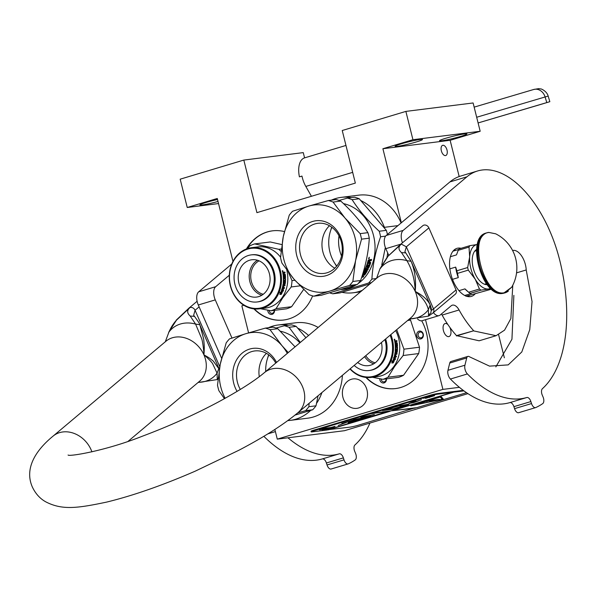 <?xml version="1.0" encoding="UTF-8"?>
<svg xmlns="http://www.w3.org/2000/svg" width="596" height="596" viewBox="0 0 596 596"><rect width="100%" height="100%" fill="white"/><g stroke="black" fill="none" stroke-linecap="round" stroke-linejoin="round"><path stroke-width="0.89" d="M308.564 335.503A48.075 40.595 -97.1 0 0 297.702 328.143M288.419 325.23A48.075 40.595 -97.1 0 0 278.205 324.984A48.075 40.595 -97.1 0 0 268.371 327.74M278.205 324.984L295.765 322.779A48.075 40.595 82.9 0 1 318.16 327.435M397.942 225.623L384.39 227.322L384.651 228.372M384.39 227.322A48.075 40.595 -97.1 0 0 360.736 200.524M351.454 197.604A48.075 40.595 -97.1 0 0 341.24 197.365A48.075 40.595 -97.1 0 0 331.406 200.122M341.895 292.316A48.075 40.595 -97.1 0 0 353.204 292.77A48.075 40.595 -97.1 0 0 362.301 290.327M387.005 257.256A48.075 40.595 -97.1 0 0 387.646 252.831M441.345 150.788A5.327 2.831 -106.7 0 1 442.649 145.327A5.327 2.831 -106.7 0 1 447.015 150.08A5.327 2.831 -106.7 0 1 445.711 155.534A5.327 2.831 -106.7 0 1 441.345 150.788M232.962 261.406L217.272 198.475L187.233 207.49L180.178 179.18L243.816 160.071L256.921 212.653L355.35 183.091L342.238 130.509L405.876 111.4L412.939 139.71L382.9 148.732L450.136 140.298L459.173 176.543M382.9 148.732L401.354 222.755M341.24 197.365L358.799 195.16A48.075 40.595 82.9 0 1 401.093 222.978M366.994 390.015A14.84 12.531 -97.1 0 0 353.1 378.907A14.84 12.531 -97.1 0 0 342.901 397.256A14.84 12.531 -97.1 0 0 356.795 408.357A14.84 12.531 -97.1 0 0 366.994 390.015M246.409 248.964A44.938 37.943 82.9 0 1 272.461 230.838A44.938 37.943 82.9 0 1 284.404 231.576M312.617 295.884A44.938 37.943 82.9 0 1 283.644 320.022A44.938 37.943 82.9 0 1 253.926 308.892M421.722 320.797A44.938 37.943 82.9 0 1 426.483 333.022A44.938 37.943 82.9 0 1 395.588 388.57A44.938 37.943 82.9 0 1 365.87 377.439M425.529 319.687L442.902 389.389L277.274 439.133L274.86 429.448M248.592 332.873L241.857 305.867L243.831 305.271M342.395 375.331A48.075 40.595 82.9 0 1 307.73 418.183L290.17 420.389A48.075 40.595 -97.1 0 0 310.695 410.376M405.876 111.4L473.112 102.966L480.175 131.276L450.136 140.298M498.502 334.304L504.358 357.786M467.92 393.643L344.51 430.699L277.274 439.133M441.778 140.768A14.11 1.065 166 0 0 457.266 137.378A14.11 1.065 166 0 0 466.921 133.914A14.11 1.065 166 0 0 464.686 133.891A14.11 1.065 166 0 0 449.19 137.281A14.11 1.065 166 0 0 439.543 140.745A14.11 1.065 166 0 0 441.778 140.768M397.323 146.348A14.11 1.065 166 0 0 412.812 142.951A14.11 1.065 166 0 0 422.467 139.494A14.11 1.065 166 0 0 420.232 139.464A14.11 1.065 166 0 0 404.744 142.854A14.11 1.065 166 0 0 395.088 146.318A14.11 1.065 166 0 0 397.323 146.348M412.939 139.71L480.175 131.276M246.804 248.823A44.938 37.943 82.9 0 1 272.625 230.823M283.808 320A44.938 37.943 82.9 0 1 254.343 308.937M395.751 388.555A44.938 37.943 82.9 0 1 366.287 377.484M449.824 327.323A6.794 3.606 -106.7 0 1 450.636 329.61A6.794 3.606 -106.7 0 1 448.974 336.569A6.794 3.606 -106.7 0 1 443.409 330.519A6.794 3.606 -106.7 0 1 445.07 323.553A6.794 3.606 -106.7 0 1 447.879 324.537M442.902 389.389L459.397 387.325M243.816 160.071L303.267 152.613L304.578 157.873A19.854 10.534 -106.7 0 1 304.593 157.865L345.963 145.446L304.593 157.865A19.854 10.534 -106.7 0 0 299.416 176.848L301.963 176.088L299.416 176.848M187.233 207.49L218.546 203.564M217.525 199.496A14.11 1.065 166 0 0 199.928 204.927A14.11 1.065 166 0 0 202.163 204.95A14.11 1.065 166 0 0 218.017 201.463M287.801 420.605A48.075 40.595 -97.1 0 0 290.17 420.389M316.483 403.47A48.075 40.595 -97.1 0 0 321.929 392.533M267.813 310.188A3.971 3.353 -97.1 0 0 270.39 314.308A3.971 3.353 -97.1 0 0 274.525 310.315M379.756 378.736A3.971 3.353 -97.1 0 0 382.334 382.863A3.971 3.353 -97.1 0 0 386.469 378.87M416.798 335.988A3.971 3.353 -97.1 0 0 420.985 338.863A3.971 3.353 -97.1 0 0 423.249 334.051A3.971 3.353 -97.1 0 0 419.07 331.182A3.971 3.353 -97.1 0 0 416.798 335.988M274.205 310.36A2.928 2.473 -97.1 0 1 272.096 313.332A2.928 2.473 -97.1 0 1 271.158 313.235A2.928 2.473 82.9 0 1 269.258 310.456M386.148 378.907A2.928 2.473 -97.1 0 1 384.04 381.88A2.928 2.473 -97.1 0 1 383.101 381.79A2.928 2.473 82.9 0 1 381.202 379.004M422.959 334.237A2.928 2.473 82.9 0 1 420.947 337.858A2.928 2.473 82.9 0 1 418.206 335.667A2.928 2.473 -97.1 0 1 420.217 332.046A2.928 2.473 -97.1 0 1 422.959 334.237M478.089 122.94L549.84 101.685L548.164 96.075L545.102 96.969L546.785 102.579M549.84 101.685L538.315 105.157A1.043 0.551 -106.7 0 1 538.136 105.157M311.417 196.285L305.822 186.429A19.854 10.534 -106.7 0 1 301.963 176.081M331.912 227.337A33.13 27.975 -97.1 0 0 329.886 251.944A33.13 27.975 82.9 0 0 336.762 266.025M365.586 270.13A31.357 26.47 82.9 0 1 365.177 269.913M367.583 269.876A31.357 26.47 82.9 0 1 367.181 269.668M313.734 296.197A49.118 41.474 -97.1 0 1 309.033 294.64L293.873 279.055A43.895 37.064 -97.1 0 1 283.8 259.253A43.895 37.064 -97.1 0 1 283.286 236.582L280.545 257.546A49.118 41.474 -97.1 0 0 281.163 260.325A49.118 41.474 -97.1 0 0 281.923 263.067L293.873 279.055A43.895 37.064 -97.1 0 0 330.028 291.019L313.734 296.197L321.482 295.221L357.28 284.471A49.118 41.474 -97.1 0 0 360.602 280.507L352.854 281.476L355.596 260.519A43.895 37.064 -97.1 0 0 345.01 218.047L360.17 233.632L367.911 232.656A49.118 41.474 82.9 0 1 368.671 235.398A49.118 41.474 -97.1 0 1 369.289 238.184C368.514 252.026 365.616 266.129 360.602 280.507M369.289 238.184L361.548 239.152L355.596 260.519A43.895 37.064 -97.1 0 1 330.028 291.019L349.532 285.439L357.28 284.471M329.461 225.728A25.233 21.307 -97.1 0 0 334.788 268.193M314.83 223.947A25.233 21.307 -97.1 0 0 300.049 252.779A25.233 21.307 -97.1 0 0 324.053 273.408A25.233 21.307 -97.1 0 0 327.003 272.782A25.233 21.307 82.9 0 0 341.784 243.95A25.233 21.307 82.9 0 0 317.772 223.321A25.233 21.307 82.9 0 0 314.83 223.947M312.684 221.451A28.012 23.646 82.9 0 1 342.178 241.723A28.012 23.646 82.9 0 1 326.198 275.65A28.012 23.646 82.9 0 1 296.704 255.379A28.012 23.646 82.9 0 1 312.684 221.451M369.967 283.882L339.914 292.912L332.784 293.806L368.589 283.055L371.375 282.705M385.344 247.467L381.768 264.885M368.589 283.055A49.118 41.474 -97.1 0 0 371.911 279.084C372.671 265.25 375.562 251.14 380.598 236.768L385.605 236.135M371.911 279.084L376.337 278.533M339.072 200.435L347.408 198.118L354.531 197.224A49.118 41.474 82.9 0 1 359.239 198.773L352.109 199.667C359.008 210.463 368.045 220.989 379.22 231.241L386.35 230.347L359.239 198.773M347.408 198.118A49.118 41.474 82.9 0 1 352.109 199.667M379.22 231.241A49.118 41.474 82.9 0 1 379.98 233.982A49.118 41.474 -97.1 0 1 380.598 236.768M386.35 230.347A49.118 41.474 82.9 0 1 387.43 234.466M343.497 203.623A43.374 36.624 82.9 0 1 373.543 235.606A43.374 36.624 -97.1 0 1 358.04 283.644M329.811 292.897A49.118 41.474 -97.1 0 0 332.784 293.806M339.012 235.874A31.782 26.835 -97.1 0 0 341.538 255.997M330.683 230.443A37.935 32.035 82.9 0 1 331.711 227.188M334.803 263.32A37.935 32.035 -97.1 0 0 336.606 266.218L334.572 262.963M341.471 289.5L343.728 289.216A43.374 36.624 -97.1 0 0 356.244 284.814M363.076 272.819A43.374 36.624 82.9 0 0 366.898 264.572L367.523 264.497A43.374 36.624 82.9 0 1 366.637 266.859L367.188 266.956A43.374 36.624 82.9 0 0 367.963 264.959L368.589 264.877A43.374 36.624 82.9 0 1 367.821 266.874L368.715 266.598A43.374 36.624 82.9 0 0 369.855 263.499L367.203 263.655A43.374 36.624 82.9 0 0 368.134 260.355L369.453 259.7L369.662 260.4L369.11 259.573M369.453 259.7L369.662 260.4L370.235 259.603L371.584 259.431A43.374 36.624 82.9 0 1 371.293 260.638L370.95 260.504A42.957 36.267 82.9 0 0 371.204 259.476M371.293 260.638L370.101 260.787L370.95 260.504M370.101 260.787L369.706 261.316A43.374 36.624 82.9 0 1 369.371 262.493L369.036 262.337A42.957 36.267 82.9 0 0 369.364 261.175L369.758 260.653M369.371 262.493L370.563 262.344L370.682 262.791A43.374 36.624 82.9 0 1 368.991 267.366L368.537 267.842L368.671 267.164A42.957 36.267 82.9 0 0 370.347 262.635L370.228 262.188M368.537 267.842L366.086 268.148L368.216 267.634M367.881 268.893A42.957 36.267 82.9 0 1 367.516 269.623L367.821 269.846A43.374 36.624 82.9 0 0 368.321 268.841L365.616 269.176A43.374 36.624 82.9 0 0 366.086 268.148M363.262 272.737L363.553 272.983A43.374 36.624 82.9 0 0 365.117 270.189L364.812 269.958A42.957 36.267 82.9 0 1 363.262 272.737L363.404 272.856M366.935 270.279L367.278 270.889L365.676 270.703L365.192 271.15A43.374 36.624 82.9 0 1 364.178 272.908L363.553 272.983M366.972 270.651A42.957 36.267 82.9 0 1 364.603 274.495L364.357 275.173L362.889 275.047L364.082 274.898M367.278 270.889A43.374 36.624 82.9 0 1 364.879 274.771L364.603 274.495M362.889 275.047A42.957 36.267 82.9 0 1 362.04 276.179L363.761 276.283A43.374 36.624 82.9 0 1 363.098 277.125L361.779 276.969M363.158 275.322A43.374 36.624 82.9 0 1 362.308 276.47M361.668 277.304L363.098 277.125M362.495 274.726L364.61 274.324A43.374 36.624 82.9 0 0 366.235 271.709L365.937 271.471A42.957 36.267 82.9 0 1 365.855 271.612M366.235 271.709L365.11 271.575A42.957 36.267 82.9 0 1 364.074 273.288L363.851 273.959L362.688 274.108M366.078 271.59L365.11 271.575M365.408 271.813A43.374 36.624 82.9 0 1 364.365 273.542L364.074 273.288M362.778 273.795L363.567 273.698M367.121 264.542A42.957 36.267 82.9 0 1 366.316 266.665L366.54 266.799M368.179 264.929A42.957 36.267 82.9 0 1 367.501 266.68L367.821 266.874M362.271 275.434L362.532 275.397A43.374 36.624 82.9 0 1 362.085 276.015M369.207 260.899L368.194 261.033A42.957 36.267 82.9 0 1 367.784 262.493L368.745 262.568A43.374 36.624 82.9 0 0 369.207 260.899L368.872 260.765A42.957 36.267 82.9 0 1 368.82 260.944M368.537 261.167A43.374 36.624 82.9 0 1 368.119 262.65M368.194 261.033L368.872 260.765M367.27 263.447L369.52 263.343M363.217 276.358A42.957 36.267 82.9 0 1 362.837 276.835M364.812 269.958L367.516 269.623M365.773 267.939A42.957 36.267 82.9 0 1 365.303 268.96L365.743 268.908M369.073 257.308L369.259 258.426L368.574 258.47M369.155 257.718L368.663 258.5M369.192 257.263L368.857 258.962L369.267 257.271M365.117 270.189L367.821 269.846M364.879 274.771L364.357 275.173M364.365 273.542L363.851 273.959M333.06 202.059A49.118 41.474 82.9 0 0 328.359 200.502L308.855 206.082A43.895 37.064 82.9 0 0 283.286 236.582L289.231 215.223A49.118 41.474 82.9 0 1 292.554 211.252L308.855 206.082A43.895 37.064 82.9 0 1 345.01 218.047L333.06 202.059L340.8 201.09C351.953 211.349 360.99 221.868 367.911 232.656M328.359 200.502L336.099 199.533A49.118 41.474 82.9 0 1 340.8 201.09M361.548 239.152A49.118 41.474 -97.1 0 0 360.17 233.632M349.532 285.439A49.118 41.474 -97.1 0 0 352.854 281.476M331.689 227.173L330.549 230.846M275.076 298.03A30.202 25.501 -97.1 0 0 270.957 255.52A30.202 25.501 -97.1 0 0 235.01 258.604A30.202 25.501 82.9 0 0 239.138 301.114A30.202 25.501 82.9 0 0 275.076 298.03M259.215 308.87A30.828 26.03 82.9 0 0 275.829 298.402A30.828 26.03 -97.1 0 0 277.997 264.028A30.828 26.03 -97.1 0 0 251.542 247.683A30.828 26.03 -97.1 0 0 234.928 258.15A30.828 26.03 82.9 0 0 232.768 292.524A30.828 26.03 82.9 0 0 259.215 308.87L265.548 308.072A30.828 26.03 82.9 0 0 282.161 297.605A30.828 26.03 -97.1 0 0 286.78 270.115M281.878 244.576L270.249 241.969L254.701 243.913A34.486 29.122 -97.1 0 0 249.605 246.029L247.474 248.592M303.632 289.477L291.615 306.702A34.486 29.122 82.9 0 1 286.52 308.817L270.971 310.762L260.407 308.713M291.615 306.702L276.067 308.646A34.486 29.122 82.9 0 1 270.971 310.762M276.067 308.646L282.668 297.925L291.198 286.959A34.486 29.122 -97.1 0 0 292.003 280.627L288.397 272.283M300.064 285.849L291.198 286.959M294.916 280.262L292.003 280.627M281.044 251.356A34.486 29.122 -97.1 0 0 278.779 249.314L254.701 243.913M281.297 249.001L278.779 249.314M280.567 257.152A30.828 26.03 -97.1 0 0 257.874 246.893L251.542 247.683M283.085 290.841L283.078 288.792M281.178 293.783A30.411 25.68 -97.1 0 0 282.638 290.237L283.405 291.019L283.413 288.941L282.005 289.12L282.519 289.798A30.828 26.03 -97.1 0 1 281.051 293.582L281.401 294.163A30.828 26.03 -97.1 0 0 282.966 290.408M279.949 294.23L281.327 294.32L279.904 294.498L280.157 292.472L280.56 293.083L279.837 292.271M281.021 294.096L280.619 293.455A30.411 25.68 -97.1 0 0 282.087 289.723L281.617 289.127M281.327 294.32L280.932 293.672A30.828 26.03 -97.1 0 0 282.415 289.887L282.087 289.723M280.56 293.083A30.828 26.03 -97.1 0 0 281.953 289.276L282.415 289.887M284.478 274.771L283.115 274.942L284.91 274.853A30.828 26.03 -97.1 0 1 285.104 277.088L284.21 277.289A30.411 25.68 -97.1 0 0 284.106 275.873M284.568 277.282A30.828 26.03 -97.1 0 0 284.463 275.829L284.046 275.881A30.828 26.03 -97.1 0 1 284.15 277.334L283.383 277.267A30.411 25.68 -97.1 0 0 283.249 275.59M283.733 277.259A30.828 26.03 -97.1 0 0 283.599 275.546L283.189 275.598A30.828 26.03 -97.1 0 1 283.227 282.653L283.227 282.653M284.463 282.497A30.828 26.03 -97.1 0 0 284.56 281.089L284.21 281.044A30.411 25.68 -97.1 0 1 284.106 282.43L284.255 282.839L283.249 282.854M284.255 282.839L283.316 282.936M282.199 288.464L284.322 288.389L282.213 288.352A30.828 26.03 -97.1 0 0 283.1 283.83L284.925 283.167A30.828 26.03 -97.1 0 0 285.111 281.014L284.56 281.089M283.987 288.24A30.411 25.68 -97.1 0 0 284.128 287.697M284.322 288.389A30.828 26.03 -97.1 0 0 284.515 287.652L283.219 287.637A30.411 25.68 -97.1 0 0 283.569 286.095M283.562 287.771A30.828 26.03 -97.1 0 0 283.949 286.043L283.532 286.095A30.828 26.03 -97.1 0 1 283.145 287.823L282.444 287.726M282.765 287.756L282.765 287.756A30.828 26.03 -97.1 0 0 283.182 285.849L282.839 285.737A30.411 25.68 -97.1 0 1 282.43 287.622L282.765 287.756M283.182 285.849L284.962 285.626L282.839 285.737M284.612 285.514A30.411 25.68 -97.1 0 0 284.724 284.918M284.962 285.626A30.828 26.03 -97.1 0 0 285.097 284.873L283.793 284.895A30.411 25.68 -97.1 0 0 283.942 283.912L284.292 283.994A30.828 26.03 -97.1 0 1 284.136 284.992M285.03 280.038L285.193 280.336A30.411 25.68 -97.1 0 1 284.933 283.48L285.074 283.897L283.942 283.912M285.074 283.897L284.292 283.994M285.283 283.554A30.828 26.03 -97.1 0 0 285.544 280.373L285.193 280.336M285.387 280.068L284.18 280.545A30.828 26.03 -97.1 0 1 284.098 281.96L283.748 281.901M283.748 282.124L283.689 282.012A30.828 26.03 -97.1 0 0 283.785 279.777L283.435 279.755A30.411 25.68 -97.1 0 1 283.338 281.953L283.674 282.035M285.216 279.531A30.411 25.68 -97.1 0 0 285.216 278.816M285.566 279.554A30.828 26.03 -97.1 0 0 285.566 278.779L283.435 278.988A30.411 25.68 -97.1 0 0 283.42 278.213L283.778 278.213A30.828 26.03 -97.1 0 1 283.793 278.995M285.544 277.661A30.828 26.03 -97.1 0 0 285.268 274.354L284.918 274.406A30.411 25.68 -97.1 0 1 285.193 277.661L285.38 278.012L283.42 278.213M285.38 278.012L283.778 278.213M283.912 274.19A30.411 25.68 -97.1 0 0 283.793 273.393L284.143 273.333A30.828 26.03 -97.1 0 1 284.262 274.138L284.918 274.406M284.255 272.975L285.044 272.871A30.828 26.03 -97.1 0 0 284.895 272.059L283.92 272.216M284.694 272.916A30.411 25.68 -97.1 0 0 284.545 272.141M284.895 272.059L284.001 272.171L283.845 272.707L284.001 272.171M283.145 272.312L283.495 272.782L282.809 272.357M283.115 274.95A30.828 26.03 -97.1 0 0 282.765 272.677L282.876 272.312L282.765 272.677M282.988 271.396L282.876 270.904L282.616 271.374M282.273 270.74L282.526 271.836M282.616 270.636L282.869 271.746L282.616 270.636M283.495 272.238L282.876 272.312M285.268 274.354L284.262 274.138M283.338 284.977A30.828 26.03 -97.1 0 0 283.45 284.217L283.1 284.136A30.411 25.68 -97.1 0 1 282.988 284.881L283.338 284.977M283.45 284.217L283.875 284.046A30.828 26.03 -97.1 0 1 283.726 285.044L283.383 285.089M283.51 284.098A30.411 25.68 -97.1 0 0 283.525 283.964L283.1 284.136M283.286 273.229L282.936 273.296A30.411 25.68 -97.1 0 1 283.093 274.294L283.443 274.242A30.828 26.03 -97.1 0 0 283.286 273.229L282.936 273.296M283.331 273.087L283.674 273.043A30.828 26.03 -97.1 0 1 283.852 274.19L283.443 274.242M283.852 274.19L283.502 274.242A30.411 25.68 -97.1 0 0 283.502 274.235L283.093 274.294M283.763 277.349L283.383 277.267M284.754 280.977L284.21 281.044M259.074 260.832A17.701 14.945 82.9 0 0 256.392 290.341A17.701 14.945 -97.1 0 0 263.261 294.268M257.442 260.243A18.811 15.883 82.9 0 0 255.215 291.25A18.811 15.883 -97.1 0 0 261.838 295.243M244.248 292.629A18.811 15.883 82.9 0 1 238.765 272.812A18.811 15.883 82.9 0 1 251.817 259.759A18.811 15.883 82.9 0 1 264.065 264.229A18.811 15.883 -97.1 0 1 269.548 284.046A18.811 15.883 -97.1 0 1 256.496 297.091A18.811 15.883 -97.1 0 1 244.248 292.629M257.107 301.971L258.001 301.859A23.721 20.033 -97.1 0 0 274.451 285.395A23.721 20.033 -97.1 0 0 267.544 260.415A23.721 20.033 82.9 0 0 252.093 254.775L251.207 254.887A23.721 20.033 82.9 0 1 266.65 260.526A23.721 20.033 -97.1 0 1 273.564 285.506A23.721 20.033 -97.1 0 1 257.107 301.971A23.721 20.033 -97.1 0 1 241.663 296.331A23.721 20.033 82.9 0 1 234.75 271.344A23.721 20.033 82.9 0 1 251.207 254.887M350.21 368.76A30.202 25.501 82.9 0 0 387.02 366.577A30.202 25.501 -97.1 0 0 390.142 335.198M349.986 368.954A30.828 26.03 82.9 0 0 371.159 377.417A30.828 26.03 82.9 0 0 387.772 366.95A30.828 26.03 -97.1 0 0 390.834 334.609M395.655 330.556A30.828 26.03 -97.1 0 1 394.105 366.153A30.828 26.03 82.9 0 1 377.491 376.62L371.159 377.417M403.559 375.249L388.011 377.201L394.612 366.473L403.142 355.514L418.69 353.562L403.559 375.249A34.486 29.122 82.9 0 1 398.463 377.365L382.915 379.317L372.351 377.268M388.011 377.201A34.486 29.122 82.9 0 1 382.915 379.317M403.142 355.514A34.486 29.122 -97.1 0 0 403.946 349.174L396.72 329.67M418.69 353.562A34.486 29.122 -97.1 0 0 419.495 347.222L403.946 349.174M407.612 320.506L410.555 320.134L419.495 347.222M410.555 320.134A34.486 29.122 -97.1 0 0 409.616 319.076M395.029 359.388L395.021 357.339M393.114 362.338A30.411 25.68 -97.1 0 0 394.582 358.792L395.349 359.567L395.357 357.488L393.949 357.667L394.463 358.345A30.828 26.03 -97.1 0 1 392.988 362.13L393.345 362.718A30.828 26.03 -97.1 0 0 394.91 358.956M391.892 362.778L393.271 362.867L391.848 363.046L392.101 361.02L392.503 361.63L391.781 360.826M392.965 362.644L392.563 362.003A30.411 25.68 -97.1 0 0 394.03 358.27L393.561 357.675M393.271 362.867L392.876 362.219A30.828 26.03 -97.1 0 0 394.358 358.434L394.03 358.27M392.503 361.63A30.828 26.03 -97.1 0 0 393.896 357.824L394.358 358.434M396.422 343.326L395.059 343.497L396.854 343.4A30.828 26.03 -97.1 0 1 397.048 345.635L396.154 345.844A30.411 25.68 -97.1 0 0 396.049 344.421M396.511 345.836A30.828 26.03 -97.1 0 0 396.407 344.376L395.99 344.428A30.828 26.03 -97.1 0 1 396.094 345.881L395.327 345.822A30.411 25.68 -97.1 0 0 395.193 344.138M395.677 345.807A30.828 26.03 -97.1 0 0 395.543 344.093L395.133 344.145A30.828 26.03 -97.1 0 1 395.17 351.2L395.17 351.2M396.407 351.044A30.828 26.03 -97.1 0 0 396.504 349.636L396.154 349.591A30.411 25.68 -97.1 0 1 396.049 350.984L396.198 351.387L395.193 351.402M396.198 351.387L395.26 351.491M394.142 357.019L396.265 356.937L394.157 356.9A30.828 26.03 -97.1 0 0 395.044 352.385L396.869 351.714A30.828 26.03 -97.1 0 0 397.055 349.569L396.504 349.636M395.93 356.795A30.411 25.68 -97.1 0 0 396.072 356.252M396.265 356.937A30.828 26.03 -97.1 0 0 396.459 356.199L395.163 356.185A30.411 25.68 -97.1 0 0 395.513 354.642M395.506 356.319A30.828 26.03 -97.1 0 0 395.893 354.598L395.476 354.65A30.828 26.03 -97.1 0 1 395.088 356.371L394.716 356.401M394.708 356.304L394.708 356.304A30.828 26.03 -97.1 0 0 395.126 354.397L394.783 354.292A30.411 25.68 -97.1 0 1 394.373 356.17L394.708 356.304M395.126 354.397L396.906 354.173L394.783 354.292M396.556 354.069A30.411 25.68 -97.1 0 0 396.668 353.473M396.906 354.173A30.828 26.03 -97.1 0 0 397.04 353.421L395.737 353.443A30.411 25.68 -97.1 0 0 395.886 352.459L396.236 352.541A30.828 26.03 -97.1 0 1 396.079 353.54M396.973 348.585L397.137 348.884A30.411 25.68 -97.1 0 1 396.876 352.027L397.018 352.445L395.886 352.459M397.018 352.445L396.236 352.541M397.227 352.109A30.828 26.03 -97.1 0 0 397.487 348.921L397.137 348.884M397.331 348.615L396.124 349.092A30.828 26.03 -97.1 0 1 396.042 350.508L395.282 350.508A30.411 25.68 -97.1 0 0 395.379 348.302L395.729 348.325A30.828 26.03 -97.1 0 1 395.632 350.56M397.16 348.079A30.411 25.68 -97.1 0 0 397.16 347.371M397.51 348.101A30.828 26.03 -97.1 0 0 397.51 347.326L395.379 347.535A30.411 25.68 -97.1 0 0 395.364 346.76L395.722 346.768A30.828 26.03 -97.1 0 1 395.737 347.55M397.487 346.216A30.828 26.03 -97.1 0 0 397.212 342.909L396.862 342.953A30.411 25.68 -97.1 0 1 397.13 346.216L397.323 346.567L395.364 346.76M397.323 346.567L395.722 346.768M395.856 342.737A30.411 25.68 -97.1 0 0 395.737 341.948L396.087 341.88A30.828 26.03 -97.1 0 1 396.206 342.693L396.862 342.953M396.198 341.523L396.988 341.426A30.828 26.03 -97.1 0 0 396.839 340.614L395.863 340.77M396.631 341.471A30.411 25.68 -97.1 0 0 396.489 340.689M396.839 340.614L395.945 340.726L395.789 341.262L395.945 340.726M395.088 340.867L395.439 341.329L394.753 340.905M395.059 343.497A30.828 26.03 -97.1 0 0 394.708 341.225L394.82 340.867L394.708 341.225M394.44 339.571L394.537 339.996L394.82 339.452L394.381 339.564M394.932 339.944L394.559 339.921M394.217 339.288L394.47 340.383M394.559 339.191L394.813 340.301L394.537 339.199M395.439 340.785L394.82 340.867M397.212 342.909L396.206 342.693M395.282 353.525A30.828 26.03 -97.1 0 0 395.394 352.772L395.044 352.683A30.411 25.68 -97.1 0 1 394.932 353.428L395.282 353.525M395.394 352.772L395.818 352.594A30.828 26.03 -97.1 0 1 395.67 353.592L395.327 353.637M395.453 352.646A30.411 25.68 -97.1 0 0 395.468 352.512L395.044 352.683M395.23 341.776L394.88 341.843A30.411 25.68 -97.1 0 1 395.036 342.842L395.386 342.797A30.828 26.03 -97.1 0 0 395.23 341.776L394.88 341.843M395.275 341.642L395.617 341.597A30.828 26.03 -97.1 0 1 395.796 342.745L395.386 342.797M395.796 342.745L395.446 342.789A30.411 25.68 -97.1 0 0 395.446 342.782L395.036 342.842M395.707 345.896L395.327 345.822M396.698 349.524L396.154 349.591M365.765 355.685A17.701 14.945 82.9 0 0 368.335 358.889A17.701 14.945 -97.1 0 0 375.204 362.815M364.603 356.661A18.811 15.883 82.9 0 0 367.158 359.798A18.811 15.883 -97.1 0 0 373.781 363.791M357.682 362.48A18.811 15.883 -97.1 0 0 368.44 365.646A18.811 15.883 -97.1 0 0 381.41 342.536M354.18 365.43A23.721 20.033 -97.1 0 0 369.051 370.518L369.945 370.407A23.721 20.033 -97.1 0 0 385.634 338.982M369.051 370.518A23.721 20.033 -97.1 0 0 384.912 339.593M268.878 354.955A33.13 27.975 -97.1 0 0 265.712 371.524M225.139 398.292A43.895 37.064 -97.1 0 1 220.773 386.871A43.895 37.064 -97.1 0 1 220.252 364.201L217.51 385.165A49.118 41.474 -97.1 0 0 218.129 387.944A49.118 41.474 -97.1 0 0 218.888 390.685L224.446 398.679M266.427 353.346A25.233 21.307 -97.1 0 0 259.282 376.694M275.762 363.083A25.233 21.307 82.9 0 0 254.738 350.947A25.233 21.307 82.9 0 0 251.795 351.565A25.233 21.307 -97.1 0 0 240.315 389.449M237.081 391.408A28.012 23.646 82.9 0 1 249.65 349.07A28.012 23.646 82.9 0 1 276.551 362.413M297.776 412.842L305.554 410.674L312.676 409.78L295.042 415.077M318.063 395.789L316.007 405.809L308.877 406.703L309.123 403.306M276.045 328.053L284.374 325.736L291.504 324.842A49.118 41.474 82.9 0 1 296.205 326.399L289.075 327.293L300.317 342.439M284.374 325.736A49.118 41.474 82.9 0 1 289.075 327.293M305.927 337.723L296.205 326.399M280.463 331.249A43.374 36.624 82.9 0 1 299.84 342.842M267.649 358.062A37.935 32.035 82.9 0 1 268.677 354.806M312.676 409.78A49.118 41.474 -97.1 0 0 316.007 405.809M305.554 410.674A49.118 41.474 -97.1 0 0 308.877 406.703M265.324 328.12L273.065 327.152A49.118 41.474 82.9 0 1 277.766 328.709L270.025 329.677A49.118 41.474 82.9 0 0 265.324 328.12L245.82 333.7A43.895 37.064 82.9 0 0 220.252 364.201L226.197 342.842A49.118 41.474 82.9 0 1 229.527 338.871L245.82 333.7A43.895 37.064 82.9 0 1 281.975 345.665L288.263 352.571M270.025 329.677L281.975 345.665A43.895 37.064 -97.1 0 1 287.309 353.368M277.766 328.709L295.072 346.85M268.654 354.791L267.515 358.464M409.34 319.054L428.569 316.111L428.345 309.711C427.027 303.535 422.646 297.441 415.218 291.437C414.764 279.427 411.978 269.161 406.874 260.646L401.503 252.6C398.21 249.664 398.15 246.826 401.309 244.084A4.179 3.457 -130.1 0 0 400.266 244.651L422.795 225.713A4.179 3.457 49.9 0 1 423.838 225.146A4.179 3.457 49.9 0 1 428.882 227.888L456.037 289.939A4.179 3.457 49.9 0 1 455.337 294.163L432.808 313.101A4.179 3.457 -130.1 0 0 433.508 308.877L431.43 310.434M401.503 252.6L405.787 252.913L404.893 251.758L406.353 246.826L401.309 244.084L387.497 256.697L379.943 268.818L376.59 278.325L379.943 268.818M387.75 256.727L380.188 268.662A31.841 26.306 -130.1 0 1 406.874 260.646L411.076 261.309L430.178 304.951C427.697 299.781 422.713 295.273 415.218 291.437C416.232 280.478 414.898 270.539 411.218 261.629L406.472 254.052M199.779 324.701L195.592 324.097A31.841 26.306 49.9 0 0 168.914 332.114L165.301 341.776L168.914 332.114C170.873 327.487 173.399 323.509 176.476 320.179L190.035 307.536C186.846 310.248 186.906 313.086 190.221 316.051L195.592 324.097L201.537 338.305C202.715 340.733 204.182 353.733 203.944 354.888C204.89 355.343 212.124 362.234 212.735 363.895L217.071 373.163L217.287 379.563L198.058 382.505M428.777 314.926L430.901 312.811L431.348 308.721L430.26 305.137M430.699 309.421L430.178 304.951L428.345 309.711A31.841 26.306 49.9 0 1 409.571 318.86M405.787 252.913L411.076 261.309M199.936 325.081L203.698 339.169C204.242 345.613 204.555 345.836 203.944 354.888C209.956 358.174 209.837 358.39 213.323 361.161L219.298 369.341M218.106 378.058L217.503 378.371M218.985 368.589L199.802 324.76C200.234 324.664 198.468 321.862 194.505 316.364L190.221 316.051M168.668 332.27L176.476 320.179M219.768 366.689L195.071 310.278L193.64 315.254M516.553 272.864L526.216 269.958L532.042 301.546L529.762 329.64L521.805 351.953L508.202 364.886L489.554 366.138L469.425 356.766A4.492 2.384 73.3 0 0 467.912 356.401A4.492 2.384 73.3 0 0 466.713 357.958L464.925 365.214A6.273 3.33 73.3 0 0 467.398 373.945A133.772 70.969 73.3 0 0 520.904 398.739A133.772 70.969 73.3 0 0 526.797 397.525A5.222 2.771 -106.7 0 1 530.887 401.57L531.528 403.559A5.222 2.771 73.3 0 0 535.633 407.604A5.222 2.771 73.3 0 0 535.811 407.537A146.318 77.622 73.3 0 0 542.718 403.619A5.222 2.771 73.3 0 0 543.075 397.01L542.263 395.118A5.222 2.771 -106.7 0 1 542.449 388.644A133.772 70.969 73.3 0 0 559.756 260.385A100.329 53.223 73.3 0 0 477.552 170.985A100.329 53.223 73.3 0 0 466.906 176.818L403.187 230.391A10.452 5.543 73.3 0 0 402.471 242.795M467.398 373.945L450.427 379.041A133.772 70.969 73.3 0 0 503.933 403.835A133.772 70.969 73.3 0 0 509.826 402.62L526.797 397.525M495.85 366.868L511.942 339.258L513.871 295.37M441.45 313.965A10.452 5.543 73.3 0 1 442.113 315.068A81.309 43.136 73.3 0 0 456.521 335.637L479.117 340.8L496.088 335.704L504.574 330.132L510.876 318.532L512.791 285.201M433.426 312.58A10.452 5.543 73.3 0 0 439.11 315.612L422.139 320.708A10.452 5.543 -106.7 0 1 417.491 318.882M400.84 244.166L385.828 248.674L388.748 255.356M385.828 248.674A10.452 5.543 -106.7 0 1 386.215 235.487L449.935 181.914L466.906 176.818M477.552 170.985L460.581 176.081A100.329 53.223 73.3 0 0 449.935 181.914M518.84 412.633A5.222 2.771 -106.7 0 1 518.662 412.7A5.222 2.771 -106.7 0 1 514.557 408.655L513.916 406.666A5.222 2.771 73.3 0 0 509.826 402.62M450.427 379.041A6.273 3.33 -106.7 0 1 447.954 370.31L449.742 363.053A4.492 2.384 -106.7 0 1 450.941 361.496L467.912 356.401M526.216 269.958A15.883 8.426 73.3 0 0 513.134 250.38L512.575 250.454M456.447 335.95L473.418 330.855L496.088 335.704M456.521 335.637L473.418 330.855M439.11 315.612A10.452 5.543 73.3 0 0 440.22 315.001L451.172 305.8A10.452 5.543 -106.7 0 1 452.282 305.189A10.452 5.543 -106.7 0 1 459.084 309.972A81.309 43.136 73.3 0 0 473.492 330.542M461.088 248.301A25.084 13.306 73.3 0 0 458.13 248.107A25.084 13.306 73.3 0 0 456.968 248.346A25.084 13.306 73.3 0 0 451.127 275.121A25.084 13.306 73.3 0 0 470.229 296.644A25.084 13.306 73.3 0 0 471.399 296.398A25.084 13.306 73.3 0 0 475.37 293.575M466.899 296.346L467.309 295.996M453.78 250.931L453.243 250.871M287.95 437.792A133.772 70.969 73.3 0 0 333.38 455.053A133.772 70.969 73.3 0 0 339.273 453.839A5.222 2.771 -106.7 0 1 343.37 457.884L344.004 459.874A5.222 2.771 73.3 0 0 348.109 463.919A5.222 2.771 73.3 0 0 348.295 463.852A146.318 77.622 73.3 0 0 355.194 459.933A5.222 2.771 73.3 0 0 355.551 453.325L354.747 451.433A5.222 2.771 -106.7 0 1 354.933 444.959A133.772 70.969 73.3 0 0 369.93 423.071M263.834 436.294A133.772 70.969 73.3 0 0 316.409 460.149A133.772 70.969 73.3 0 0 322.302 458.935L339.273 453.839M229.311 275.233L215.67 286.706A10.452 5.543 73.3 0 0 215.275 299.892L198.304 304.988L221.608 358.233M198.304 304.988A10.452 5.543 -106.7 0 1 198.699 291.802L231.755 264.006M331.324 468.948A5.222 2.771 -106.7 0 1 331.145 469.015A5.222 2.771 -106.7 0 1 327.033 464.969L326.399 462.98A5.222 2.771 73.3 0 0 322.302 458.935M215.275 299.892L231.978 338.059M458.995 290.677L464.954 288.881L468.642 292.249L479.452 289.008A25.814 13.693 73.3 0 0 481.002 290.14L490.948 288.702M468.359 292.018L468.642 292.249A25.814 13.693 -106.7 0 0 470.192 293.388L481.002 290.14M452.506 279.345L458.302 277.602L457.497 273.37L468.314 270.122L475.206 279.166L479.452 289.008M449.868 268.856L455.687 267.105L456.856 270.785L467.666 267.544L469.655 256.921A22.991 12.196 73.3 0 0 475.206 279.166A22.991 12.196 73.3 0 0 488.556 288.963L488.556 288.963A22.991 12.196 73.3 0 0 490.582 288.367M450.382 256.72L456.484 254.887L458.19 250.342L469.007 247.094L469.655 256.921A22.991 12.196 73.3 0 1 477.403 244.479M452.997 251.169L458.719 249.448M458.19 250.342A25.814 13.693 -106.7 0 1 459.099 248.897L469.909 245.649A25.814 13.693 73.3 0 0 469.007 247.094M477.463 244.472L469.909 245.649M465.983 296.242L491.484 289.179M470.192 293.388L471.265 293.508L464.731 295.467M468.158 291.846L467.19 291.042A24.041 12.754 -106.7 0 1 464.954 288.881M468.314 270.122A25.814 13.693 -106.7 0 1 467.666 267.544M457.497 273.37A25.814 13.693 -106.7 0 1 456.856 270.785M458.302 277.602A24.041 12.754 -106.7 0 1 455.687 267.105M487.193 284.642A18.498 9.812 -106.7 0 1 473.619 269.541A18.498 9.812 -106.7 0 1 476.629 249.456M489.1 232.485L495.648 233.796A38.248 38.248 0 0 1 511.696 287.227L504.134 292.778C483.229 297.322 467.264 233.297 489.1 232.485M508.373 291.064A31.357 16.636 -106.7 0 1 505.147 292.807L511.696 287.227M463.226 390.35L437.606 393.561A6.273 0.477 166 0 0 429.18 395.506L313.779 430.163A6.273 0.477 166 0 0 311.03 431.258L311.186 431.869A6.273 0.477 166 0 0 312.177 431.877L327.182 429.999L389.046 411.106M463.949 390.879L453.869 392.146L452.655 391.877L452.759 392.287L437.755 394.165A6.273 0.477 166 0 0 429.329 396.117L372.455 413.073M328.247 429.679L349.964 427.138A6.273 0.477 166 0 0 358.382 425.194L415.166 407.835M453.869 392.146L391.93 410.748L416.932 407.612L466.534 392.719M370.682 413.289L370.786 413.698L313.936 430.766A6.273 0.477 166 0 0 311.186 431.869M434.581 395.677L430.141 396.236L423.346 398.277L426.982 397.435L425.514 398.366L434.581 395.677M408.923 403.678L409.027 404.081L395.416 406.561L397.696 406.271L382.453 410.562L393.561 409.169L407.753 405.012L408.759 403.946M409.027 404.081L407.753 405.012M421.424 399.737L411.613 402.926L413.736 402.568L409.109 403.47L415.993 401.063L413.818 401.421L408.975 403.507L413.87 402.538L411.747 402.896L421.424 399.737M413.862 402.531L418.489 400.87L413.848 402.322M372.478 413.184L390.82 410.89L452.759 392.287M452.699 392.064L453.772 391.743M443.297 399.111L441.249 396.698L410.704 405.869L443.297 399.111M389.061 411.173L389.441 411.061M391.505 410.681L391.9 410.629M415.233 408.118L390.157 410.972M328.292 429.858L390.231 411.255M322.302 430.133L332.873 427.69L335.079 426.296L331.242 427.444L324.544 428.286L319.434 429.82L326.131 428.978L322.302 430.133M360.669 419.085L348.273 422.773M359.358 419.457L348.235 422.765M355.976 420.389L358.352 419.748M363.806 418.109L361.504 418.817M357.987 419.197L355.469 419.934M346.35 422.4L338.223 425.477L346.537 422.363M370.347 416.172L353.577 419.673L354.054 419.971L341.858 423.451L359.358 418.913L353.041 421.037L370.347 416.172L353.637 419.897M353.644 419.904L341.851 423.451M360.9 419.018L364.223 417.997M349.114 422.758L347.468 423.756M362.584 417.833L374.385 414.481L360.751 417.304L365.162 416.783L362.584 417.833M370.786 413.698L389.121 411.396M430.953 396.519L430.856 396.146M429.485 397.443L430.789 396.154M426.58 397.688L429.388 397.04M393.561 409.169L393.464 408.759L400.348 406.695M384.837 409.839L393.464 408.759M405.474 405.295L405.369 404.893L407.649 404.61M400.385 406.83L400.281 406.42L405.369 404.893M442.105 398.933L442.992 398.746M332.873 427.69L333.663 426.721M326.094 428.829L332.769 427.287M326.131 428.978L326.034 428.576L321.818 429.105M440.459 396.936L442.187 399.253L412.7 405.273M412.723 405.362L440.31 396.981M440.332 397.07L442.187 399.253M429.731 400.542L426.378 401.458L429.731 400.542M439.379 399.454L433.001 400.102L429.448 401.123L436.279 400.288L439.341 399.313M431.437 400.475L437.74 399.514M476.673 117.256L545.102 96.969A10.452 8.858 73.5 0 0 533.651 89.497L474.155 107.131L533.621 89.512A10.452 8.858 73.5 0 1 533.651 89.497L538.642 88.633L540.825 88.968C540.296 88.469 546.748 90.726 548.164 96.075M543.381 103.6A1.043 0.887 73.5 0 0 543.388 103.6L478.096 122.947L538.315 105.157M352.676 172.356L305.822 186.429M377.194 277.81A26.127 21.59 49.9 0 1 415.218 291.437A26.127 21.59 49.9 0 1 410.823 317.81L297.963 412.685A26.127 21.59 -130.1 0 0 302.358 386.312A26.127 21.59 -130.1 0 0 264.333 372.686L377.194 277.81M128.088 441.331L199.541 381.261A26.127 21.59 -130.1 0 0 203.944 354.888A26.127 21.59 -130.1 0 0 165.919 341.262L53.059 436.138A26.127 21.59 49.9 0 1 91.084 449.764A26.127 21.59 49.9 0 1 91.911 451.872M198.297 382.312A31.841 26.306 -130.1 0 0 217.071 373.163L218.903 368.402M456.037 289.939L433.508 308.877L406.353 246.826L428.882 227.888M199.131 306.865L195.071 310.278A4.179 3.457 -130.1 0 0 190.035 307.536A4.179 3.457 49.9 0 0 188.992 308.095L176.222 320.149M512.62 250.536L513.134 250.38M442.113 315.068L459.084 309.972M403.187 230.391L386.215 235.487M531.528 403.559L514.557 408.655M513.916 406.666L530.887 401.57M464.925 365.214L447.954 370.31M466.713 357.958L449.742 363.053M468.225 296.629A25.084 13.306 73.3 0 0 469.432 295.363M455.895 250.298A25.084 13.306 73.3 0 0 454.197 249.903M215.67 286.706L198.699 291.802M344.004 459.874L327.033 464.969M326.399 462.98L343.37 457.884M275.397 431.608L267.813 433.888M495.648 233.796L488.683 232.418L486.217 233.014A31.357 16.636 -106.7 0 0 478.923 266.486A31.357 16.636 -106.7 0 0 502.8 293.381A31.357 16.636 -106.7 0 0 504.253 293.076L505.147 292.807A31.357 16.636 -106.7 0 1 503.687 293.113A31.357 16.636 -106.7 0 1 479.81 266.218A31.357 16.636 -106.7 0 1 487.111 232.753A31.357 16.636 -106.7 0 1 488.564 232.44M429.18 395.506L429.329 396.117M437.606 393.561L437.755 394.165M313.779 430.163L313.936 430.766M358.375 419.092L354.739 420.165M353.443 420.59L352.936 420.605M437.68 399.961L437.583 399.558M436.279 400.288L436.175 399.886M353.204 292.77L360.491 291.854M543.388 103.6L545.772 102.899M363.687 276.395L363.135 276.462M400.266 244.651L387.497 256.697M53.059 436.138C35.313 450.68 24.28 468.754 32.37 487.059C35.589 493.801 40.118 498.763 45.952 501.936C62.297 510.34 77.584 508.217 106.699 502.085C133.206 495.596 162.715 485.286 195.227 471.16L238.989 450.203C263.805 437.188 283.465 424.68 297.963 412.685M68.071 455.024C68.726 456.767 104.896 451.068 142.019 436.347C168.526 426.408 193.812 415.04 217.89 402.24C238.974 390.857 254.455 381 264.333 372.686M432.808 313.101L428.569 316.111M217.987 379.235L217.287 379.563M194.505 316.364L193.618 315.209M188.992 308.095L197.112 301.271M518.662 412.7L535.633 407.604M331.145 469.015L348.109 463.919M485.092 284.419L486.537 283.778M476.554 250.536L474.997 250.797M504.253 293.076L502.681 293.403C481.926 297.62 465.387 237.662 486.217 233.014M486.47 283.681L484.578 284.255M476.547 250.655L474.654 251.221"/></g></svg>
